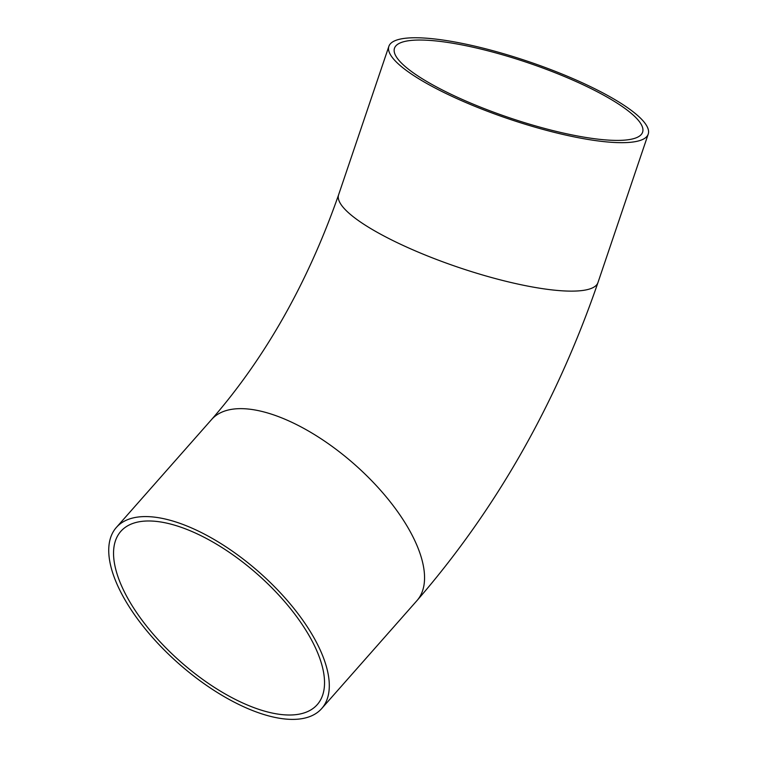 <?xml version="1.0" encoding="UTF-8"?>
<svg xmlns="http://www.w3.org/2000/svg" width="757" height="757" viewBox="0 0 757 757"><rect width="100%" height="100%" fill="white"/><g stroke="black" fill="none" stroke-linecap="round" stroke-linejoin="round"><path stroke-width="1.14" d="M590.479 86.639A136.903 30.327 -161.3 0 1 648.219 134.112A136.903 30.327 -161.3 0 1 508.818 118.944A136.903 30.327 -161.3 0 1 388.871 46.328A136.903 30.327 -161.3 0 1 590.479 86.639M587.366 86.8A130.97 29.012 -161.3 0 1 642.598 132.21A130.97 29.012 -161.3 0 1 509.243 117.704A130.97 29.012 -161.3 0 1 394.492 48.23A130.97 29.012 -161.3 0 1 587.366 86.8M199.318 534.877A130.97 58.232 41.4 0 1 300.226 621.648A130.97 58.232 41.4 0 1 317.23 704.653A130.97 58.232 41.4 0 1 209.235 683.978A130.97 58.232 41.4 0 1 115.405 567.93A130.97 58.232 41.4 0 1 120.836 531.338A130.97 58.232 41.4 0 1 199.318 534.877M198.429 531.111A136.903 60.872 41.4 0 1 327.355 670.333A136.903 60.872 41.4 0 1 321.678 708.58A136.903 60.872 41.4 0 1 178.756 663.643A136.903 60.872 41.4 0 1 116.389 527.411A136.903 60.872 41.4 0 1 198.429 531.111M338.616 194.776C307.891 282.456 265.565 357.351 211.638 419.473A136.903 60.872 41.4 0 1 324.526 441.085A136.903 60.872 41.4 0 1 422.614 562.394A136.903 60.872 41.4 0 1 416.937 600.642C495.967 509.508 556.31 403.481 597.964 282.569A136.903 30.327 -161.3 0 1 458.572 267.401A136.903 30.327 -161.3 0 1 338.616 194.776L388.871 46.328M597.964 282.569L648.219 134.112M211.638 419.473L116.389 527.411M416.937 600.642L321.678 708.58"/></g></svg>
